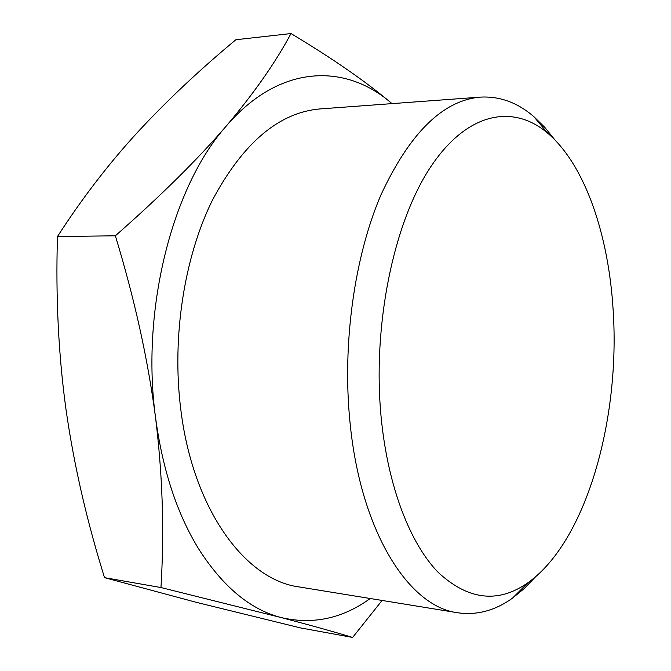 <?xml version="1.0" encoding="UTF-8"?>
<svg xmlns="http://www.w3.org/2000/svg" width="671" height="671" viewBox="0 0 671 671"><rect width="100%" height="100%" fill="white"/><g stroke="black" fill="none" stroke-linecap="round" stroke-linejoin="round"><path stroke-width="1.01" d="M554.808 139.811L544.659 127.213L533.747 116.561C517.492 102.554 499.71 96.079 480.419 97.119C442.801 100.34 409.578 133.101 380.725 195.404C354.397 257.085 342.218 343.804 349.926 421.539C360.369 531.759 408.924 606.886 457.731 612.766C476.863 615.5 495.139 610.602 512.569 598.079L524.37 588.425L535.584 576.766M381.136 417.219C387.804 486.517 410.098 543.711 438.415 572.606C468.408 600.21 498.251 603.59 527.951 582.73C586.37 541.262 620.289 419.45 613.185 310.807C608.773 235.345 585.238 165.083 547.729 133.21C513.265 103.737 466.982 111.78 430.178 167.666C393.474 223.309 372.313 325.695 381.136 417.219M480.419 97.119L320.008 108.928C278.826 112.476 242.902 142.998 212.246 200.495C184.273 257.345 171.835 336.725 180.642 408.203C192.594 509.465 245.443 580.012 298.981 586.915L457.731 612.766M370.224 598.515C342.554 618.528 312.929 624.894 281.334 617.605C250.551 609.738 223.066 586.949 198.868 549.247C177.077 513.885 162.642 469.994 155.546 417.563C140.742 309.205 172.581 186.228 226.127 126.215C279.346 63.963 345.23 62.881 391.445 103.166L391.998 103.628L391.445 103.166C366.215 81.803 332.724 58.595 290.988 33.55C275.739 62.185 254.124 93.076 226.127 126.215C197.677 159.354 160.755 195.882 115.362 235.806C134.552 298.838 147.947 359.421 155.546 417.563C162.281 472.602 164.236 526.349 161.426 578.821L160.973 587.544L281.334 617.605C311.721 625.59 335.475 632.208 352.611 637.45L300.398 627.888L196.226 602.315L104.5 577.656L160.973 587.544M382.101 600.453L352.611 637.45M104.5 577.656L101.774 568.656C85.452 514.967 73.55 462.076 66.068 409.973C58.486 355.102 55.626 297.287 57.471 236.528L115.362 235.806M57.471 236.528C82.038 198.448 108.744 163.69 137.589 132.262C166.878 100.65 199.648 69.809 235.882 39.732L290.988 33.55M527.951 582.73L512.569 598.079M547.729 133.21L533.747 116.561"/></g></svg>
